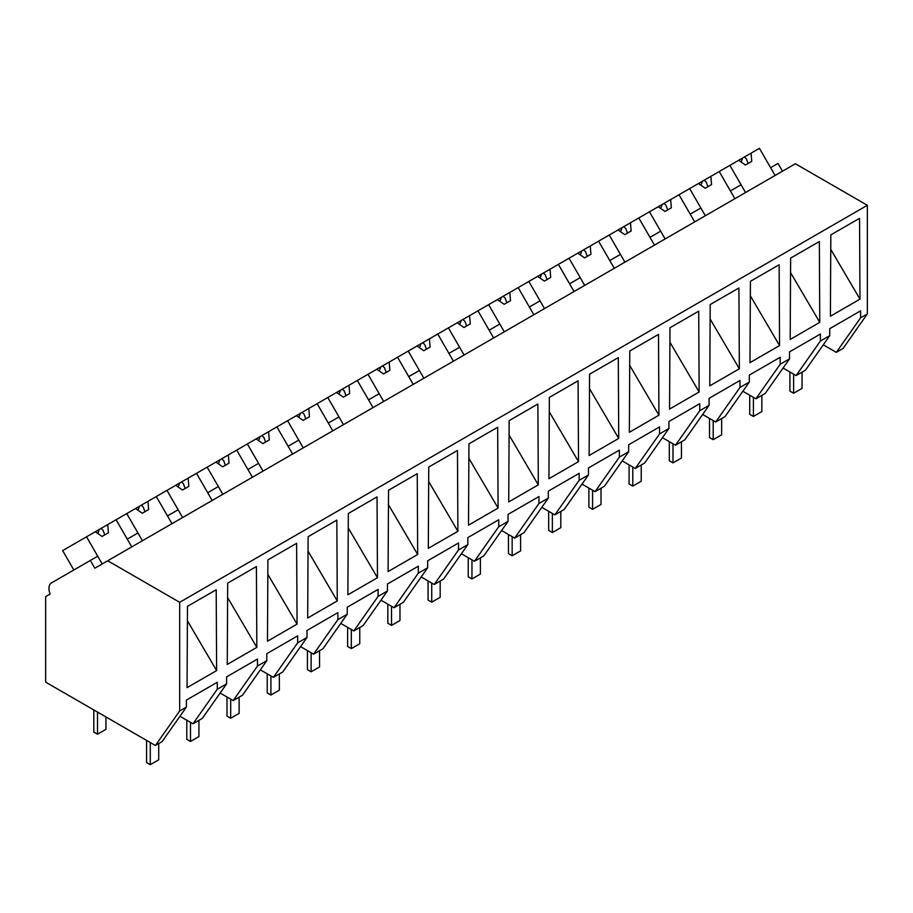 <?xml version="1.0" encoding="UTF-8"?>
<svg xmlns="http://www.w3.org/2000/svg" width="913" height="913" viewBox="0 0 913 913"><rect width="100%" height="100%" fill="white"/><g stroke="black" fill="none" stroke-linecap="round" stroke-linejoin="round"><path stroke-width="1.37" d="M782.487 171.199L778.002 163.438L770.618 167.707L775.091 175.456L759.422 148.317L751.079 153.144L751.764 161.361L745.43 165.013L738.651 160.311L729.875 165.379L745.544 192.517L741.071 184.768L735.741 187.838L730.411 190.92L734.885 198.68L719.216 171.53L729.875 165.379M823.275 344.829L836.319 352.361L843.064 348.469L867.35 313.924L867.35 205.288L795.394 163.747L94.815 568.217L90.341 560.468L51.425 582.928A11.937 6.893 60 0 0 50.124 594.021L45.65 596.6L45.65 682.137L155.393 745.499L179.678 710.942L179.678 602.306L107.723 560.765M867.35 205.288L179.678 602.306M155.393 745.499L162.103 741.618L186.389 707.073L179.678 710.942M186.389 707.073L186.389 700.1L217.26 682.273L217.26 689.247L221.95 686.542L226.595 683.86L226.595 676.887L257.477 659.06L257.477 666.034L266.801 660.647L266.801 653.674L297.684 635.847L297.684 642.82L304.428 638.929L307.008 637.434L307.008 630.461L337.89 612.623L337.89 619.607L347.225 614.221L347.225 607.236L378.096 589.41L378.096 596.394L387.432 591.008L387.432 584.023L418.314 566.197L418.314 573.17L422.993 570.477L427.638 567.783L427.638 560.81L458.52 542.984L458.52 549.957L465.265 546.065L467.844 544.57L467.844 537.597L498.726 519.771L498.726 526.744L508.062 521.357L508.062 514.384L538.932 496.558L538.932 503.531L543.623 500.826L548.268 498.144L548.268 491.171L579.15 473.345L579.15 480.318L588.474 474.931L588.474 467.958L619.356 450.132L619.356 457.105L626.101 453.213L628.68 451.718L628.68 444.745L659.563 426.907L659.563 433.892L668.898 428.505L668.898 421.521L699.769 403.694L699.769 410.679L709.104 405.292L709.104 398.308L739.987 380.481L739.987 387.454L749.311 382.068L749.311 375.095L780.193 357.268L780.193 364.241L786.938 360.35L789.517 358.855L789.517 351.882L820.399 334.055L820.399 341.028L829.734 335.642L829.734 328.669L860.605 310.842L860.605 317.815L867.35 313.924M830.396 316.218L859.978 299.144L859.544 218.321L830.83 234.903L830.396 316.218M508.724 501.933L538.305 484.86L537.871 404.037L509.157 420.619L508.724 501.933M779.554 345.571L779.131 264.759L750.418 281.33L749.984 362.644L779.554 345.571L750.338 295.778M709.766 385.857L739.347 368.784L738.914 287.972L710.2 304.543L709.766 385.857M790.19 339.431L819.771 322.357L819.338 241.546L790.624 258.117L790.19 339.431M669.56 409.081L669.994 327.756L698.707 311.185L699.141 391.997L669.56 409.081M578.511 461.647L578.077 380.824L549.364 397.406L548.93 478.72L578.511 461.647L549.295 411.843M589.581 374.193L618.295 357.611L618.717 438.423L589.147 455.507L589.581 374.193M629.354 432.294L658.935 415.21L658.501 334.398L629.787 350.98L629.354 432.294M417.675 554.499L417.241 473.687L388.527 490.258L388.093 571.572L417.675 554.499L388.459 504.706M428.745 467.045L457.459 450.474L457.892 531.286L428.311 548.359L428.745 467.045M468.517 525.146L498.099 508.073L497.665 427.261L468.951 443.832L468.517 525.146M297.056 624.138L296.622 543.326L267.908 559.909L267.475 641.223L297.056 624.138L267.829 574.345M348.321 513.471L377.035 496.9L377.468 577.712L347.887 594.797L348.321 513.471M307.681 618.01L337.262 600.925L336.829 520.113L308.115 536.696L307.681 618.01M227.691 583.122L256.405 566.539L256.838 647.363L227.257 664.436L227.691 583.122M187.485 606.335L216.198 589.752L216.632 670.576L187.051 687.649L187.485 606.335M836.319 352.361L860.605 317.815M829.734 335.642L805.449 370.187L796.113 375.574L783.069 368.042M796.113 375.574L820.399 341.028M830.75 249.352L859.978 299.144M226.595 683.86L202.309 718.405L192.985 723.792L217.26 689.247M192.985 723.792L179.929 716.26M187.405 620.783L216.632 670.576M73.839 569.986L62.655 550.596L86.53 536.81L102.199 563.949L97.725 556.2L90.341 560.468M132.602 536.057L127.272 539.138L131.757 546.898L116.077 519.748L126.736 513.597L142.417 540.736L137.931 532.987L132.602 536.057M780.193 364.241L755.907 398.787L760.586 396.094L765.242 393.4L789.517 358.855M790.544 272.565L819.771 322.357M755.907 398.787L742.851 391.255M705.338 215.73L700.864 207.981L690.205 214.133L694.679 221.893L679.01 194.743L689.669 188.592L705.338 215.73M739.987 387.454L715.701 422.011L725.025 416.625L749.311 382.068M715.701 422.011L702.645 414.468M665.132 238.955L660.647 231.194L649.988 237.346L654.473 245.106L638.803 217.956L649.463 211.805L665.132 238.955M699.769 410.679L675.483 445.224L680.174 442.52L684.818 439.838L709.104 405.292M710.131 318.991L739.347 368.784M675.483 445.224L662.439 437.681M624.914 262.168L620.441 254.407L609.781 260.559L614.255 268.319L598.586 241.18L609.245 235.018L624.914 262.168M659.563 433.892L635.277 468.437L639.967 465.733L644.612 463.051L668.898 428.505M669.914 342.204L699.141 391.997M635.277 468.437L622.232 460.905M584.708 285.381L580.234 277.62L569.575 283.783L574.049 291.532L558.379 264.393L569.039 258.242L584.708 285.381M619.356 457.105L595.071 491.651L604.406 486.264L628.68 451.718M629.708 365.417L658.935 415.21M595.071 491.651L582.015 484.118M544.502 308.594L540.028 300.834L529.369 306.996L533.843 314.745L518.173 287.606L528.832 281.455L544.502 308.594M579.15 480.318L554.864 514.864L564.188 509.477L588.474 474.931M589.501 388.63L618.717 438.423M554.864 514.864L541.808 507.331M504.296 331.807L499.81 324.058L494.481 327.128L489.151 330.209L493.636 337.958L477.967 310.819L488.626 304.668L504.296 331.807M538.932 503.531L514.658 538.077L523.982 532.69L548.268 498.144M514.658 538.077L501.602 530.544M464.078 355.02L459.604 347.271L456.329 349.154L448.945 353.422L453.43 361.171L437.749 334.032L448.409 327.881L464.078 355.02M498.726 526.744L474.44 561.29L479.131 558.585L483.776 555.903L508.062 521.357M509.077 435.067L538.305 484.86M474.44 561.29L461.396 553.757M423.872 378.233L419.398 370.484L414.068 373.554L408.739 376.635L413.212 384.396L397.543 357.245L408.202 351.094L423.872 378.233M458.52 549.957L434.234 584.503L438.913 581.809L443.57 579.116L467.844 544.57M468.871 458.28L498.099 508.073M434.234 584.503L421.178 576.97M383.665 401.458L379.192 393.697L375.916 395.58L368.532 399.848L373.006 407.609L357.337 380.459L367.996 374.307L383.665 401.458M418.314 573.17L394.028 607.727L403.352 602.34L427.638 567.783M428.665 481.493L457.892 531.286M394.028 607.727L380.972 600.183M343.459 424.671L338.974 416.91L328.315 423.061L332.8 430.822L317.131 403.683L327.79 397.52L343.459 424.671M378.096 596.394L353.822 630.94L363.146 625.553L387.432 591.008M353.822 630.94L340.766 623.396M303.253 447.884L298.768 440.123L288.109 446.274L292.594 454.035L276.913 426.896L287.572 420.733L303.253 447.884M337.89 619.607L313.604 654.153L318.295 651.448L322.94 648.766L347.225 614.221M348.241 527.919L377.468 577.712M313.604 654.153L300.56 646.621M263.035 471.097L258.562 463.336L247.902 469.499L252.376 477.248L236.707 450.109L247.366 443.958L263.035 471.097M297.684 642.82L273.398 677.366L282.733 671.979L307.008 637.434M308.035 551.132L337.262 600.925M273.398 677.366L260.342 669.834M222.829 494.31L218.355 486.561L215.08 488.444L207.696 492.712L212.17 500.461L196.5 473.322L207.16 467.171L222.829 494.31M257.477 666.034L233.192 700.579L242.516 695.192L266.801 660.647M233.192 700.579L220.136 693.047M182.623 517.523L178.138 509.774L172.808 512.844L167.478 515.925L171.964 523.674L156.294 496.535L166.953 490.384L182.623 517.523M227.622 597.57L256.838 647.363M751.079 153.144L738.651 160.311M744.403 156.99L746.355 158.816L748.101 163.473M742.668 157.995L741.128 162.035M719.216 171.53L710.862 176.357L711.547 184.574L705.213 188.226L698.445 183.524L689.669 188.592M710.862 176.357L698.445 183.524M704.197 180.203L706.148 182.029L707.895 186.686M702.462 181.208L700.922 185.248M679.01 194.743L670.656 199.57L671.34 207.787L665.006 211.451L658.227 206.737L649.463 211.805M670.656 199.57L658.227 206.737M663.991 203.416L665.942 205.242L667.677 209.899M662.256 204.421L660.715 208.461M638.803 217.956L630.449 222.783L631.134 231L624.8 234.664L618.021 229.962L609.245 235.018M630.449 222.783L618.021 229.962M623.773 226.629L625.725 228.455L627.471 233.112M622.05 227.634L620.509 231.674M598.586 241.18L590.243 245.996L590.928 254.213L584.594 257.877L577.815 253.175L569.039 258.242M590.243 245.996L577.815 253.175M583.567 249.854L585.518 251.668L587.264 256.336M581.832 250.847L580.291 254.898M558.379 264.393L550.025 269.209L550.71 277.438L544.376 281.09L537.609 276.388L528.832 281.455M550.025 269.209L537.609 276.388M543.361 273.067L545.312 274.881L547.058 279.549M541.626 274.06L540.085 278.111M518.173 287.606L509.819 292.422L510.504 300.651L504.17 304.303L497.391 299.601L488.626 304.668M509.819 292.422L497.391 299.601M503.154 296.28L505.106 298.095L506.841 302.762M501.42 297.273L499.879 301.324M477.967 310.819L469.613 315.636L470.298 323.864L463.964 327.516L457.185 322.814L448.409 327.881M469.613 315.636L457.185 322.814M462.937 319.493L464.888 321.319L466.634 325.975M461.213 320.497L459.673 324.537M437.749 334.032L429.407 338.86L430.091 347.077L423.758 350.729L416.979 346.027L408.202 351.094M429.407 338.86L416.979 346.027M422.73 342.706L424.682 344.532L426.428 349.188M420.996 343.71L419.455 347.75M397.543 357.245L389.189 362.073L389.874 370.29L383.54 373.942L376.772 369.24L367.996 374.307M389.189 362.073L376.772 369.24M382.524 365.919L384.476 367.745L386.222 372.401M380.789 366.923L379.249 370.963M357.337 380.459L348.983 385.286L349.668 393.503L343.334 397.166L336.555 392.453L327.79 397.52M348.983 385.286L336.555 392.453M342.318 389.132L344.269 390.958L346.004 395.614M340.583 390.136L339.043 394.176M317.131 403.683L308.777 408.499L309.461 416.716L303.127 420.379L296.348 415.677L287.572 420.733M308.777 408.499L296.348 415.677M302.1 412.345L304.052 414.171L305.798 418.839M300.377 413.349L298.836 417.389M276.913 426.896L268.57 431.712L269.255 439.94L262.921 443.592L256.142 438.891L247.366 443.958M268.57 431.712L256.142 438.891M261.894 435.569L263.846 437.384L265.592 442.052M260.159 436.562L258.619 440.614M236.707 450.109L228.353 454.925L229.037 463.153L222.704 466.805L215.936 462.104L207.16 467.171M228.353 454.925L215.936 462.104M221.688 458.783L223.639 460.597L225.385 465.265M219.953 459.775L218.412 463.827M196.5 473.322L188.146 478.138L188.831 486.367L182.497 490.019L175.718 485.317L166.953 490.384M188.146 478.138L175.718 485.317M181.482 481.996L183.433 483.81L185.168 488.478M179.747 482.988L178.206 487.04M156.294 496.535L147.94 501.351L148.625 509.58L142.291 513.232L135.512 508.53L126.736 513.597M147.94 501.351L135.512 508.53M141.264 505.209L143.215 507.035L144.962 511.691M139.541 506.213L138 510.253M116.077 519.748L107.734 524.576L108.419 532.793L102.085 536.445L95.306 531.743L86.53 536.81M107.734 524.576L95.306 531.743M101.058 528.422L103.009 530.248L104.755 534.904M99.323 529.426L97.782 533.466M802.059 372.139L802.059 388.379L793.625 393.252L789.928 391.118L789.928 372.002M793.625 393.252L793.625 374.136M761.853 395.363L761.853 411.592L753.408 416.465L749.721 414.331L749.721 395.215M753.408 416.465L753.408 397.349M721.647 418.576L721.647 434.805L713.201 439.678L709.504 437.544L709.504 418.428M713.201 439.678L713.201 420.562M681.44 441.789L681.44 458.018L672.995 462.891L669.297 460.757L669.297 441.652M672.995 462.891L672.995 443.775M641.223 465.002L641.223 481.231L632.789 486.104L629.091 483.981L629.091 464.865M632.789 486.104L632.789 467M601.016 488.215L601.016 504.444L592.571 509.317L588.885 507.194L588.885 488.078M592.571 509.317L592.571 490.213M560.81 511.428L560.81 527.668L552.365 532.541L548.667 530.407L548.667 511.291M552.365 532.541L552.365 513.426M520.604 534.641L520.604 550.881L512.159 555.755L508.461 553.62L508.461 534.504M512.159 555.755L512.159 536.639M480.386 557.854L480.386 574.094L471.953 578.968L468.255 576.833L468.255 557.717M471.953 578.968L471.953 559.852M440.18 581.079L440.18 597.307L431.735 602.181L428.049 600.046L428.049 580.93M431.735 602.181L431.735 583.065M399.974 604.292L399.974 620.52L391.529 625.394L387.831 623.259L387.831 604.144M391.529 625.394L391.529 606.278M359.768 627.505L359.768 643.733L351.322 648.607L347.625 646.472L347.625 627.368M351.322 648.607L351.322 629.491M319.55 650.718L319.55 666.947L311.116 671.82L307.419 669.697L307.419 650.581M311.116 671.82L311.116 652.715M279.344 673.931L279.344 690.16L270.899 695.044L267.212 692.91L267.212 673.794M270.899 695.044L270.899 675.928M239.138 697.144L239.138 713.384L230.692 718.257L226.995 716.123L226.995 697.007M230.692 718.257L230.692 699.141M198.931 720.357L198.931 736.597L190.486 741.47L186.788 739.336L186.788 720.22M190.486 741.47L190.486 722.354M158.714 743.581L158.714 759.81L150.28 764.683L146.582 762.549L146.582 740.409M150.28 764.683L150.28 742.531M105.954 716.945L105.954 729.339L97.508 734.212L93.811 732.089L93.811 709.937M97.508 734.212L97.508 712.072"/></g></svg>

